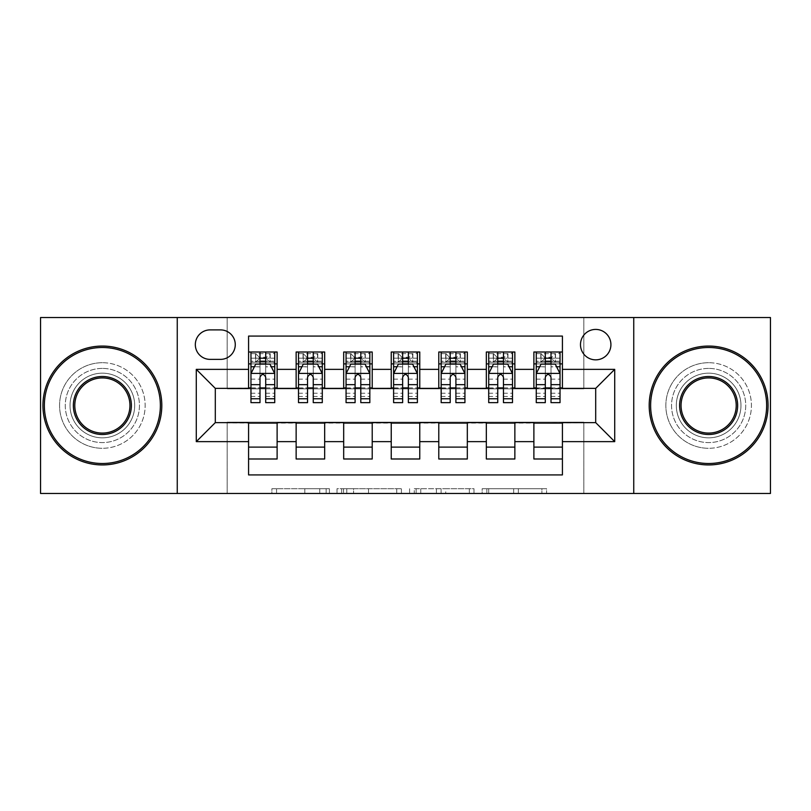 <?xml version="1.0" encoding="UTF-8"?>
<svg xmlns="http://www.w3.org/2000/svg" width="811" height="811" viewBox="0 0 811 811"><rect width="100%" height="100%" fill="white"/><g stroke="black" fill="none" stroke-linecap="round" stroke-linejoin="round"><path stroke-width="0.61" stroke-dasharray="4.05 3.04" d="M329.418 493.473L276.561 493.473L329.418 493.473L329.418 488.709L304.804 488.709L304.804 493.473L304.804 488.709L329.418 488.709L329.418 493.473L329.418 488.709L304.804 488.709L304.804 493.473L304.804 488.709L329.418 488.709L276.561 488.709L329.418 488.709M708.632 368.407A37.093 37.093 0 0 0 671.549 405.5A37.093 37.093 0 0 0 708.632 442.593A37.093 37.093 0 0 0 745.725 405.5A37.093 37.093 0 0 0 708.632 368.407A37.093 37.093 0 0 0 671.549 405.5A37.093 37.093 0 0 0 708.632 442.593A37.093 37.093 0 0 0 745.725 405.5A37.093 37.093 0 0 0 708.632 368.407M102.368 368.407A37.093 37.093 0 0 0 65.275 405.5A37.093 37.093 0 0 0 102.368 442.593A37.093 37.093 0 0 0 139.451 405.5A37.093 37.093 0 0 0 102.368 368.407A37.093 37.093 0 0 0 65.275 405.5A37.093 37.093 0 0 0 102.368 442.593A37.093 37.093 0 0 0 139.451 405.5A37.093 37.093 0 0 0 102.368 368.407M595.7 329.418A15.216 15.216 0 0 0 580.483 344.634A15.216 15.216 0 0 0 595.7 359.851A15.216 15.216 0 0 0 610.916 344.634A15.216 15.216 0 0 0 595.7 329.418M541.9 493.473L486.833 493.473L541.9 493.473L541.9 488.709L518.33 488.709L546.573 488.709L546.573 493.473L546.573 488.709L486.833 488.709L546.573 488.709L546.573 493.473L546.573 488.709L541.9 488.709L541.9 493.473M513.667 493.473L488.698 493.473L513.667 493.473L513.667 488.709L518.33 488.709L513.667 488.709L513.667 493.473L513.667 488.709L488.698 488.709L488.698 493.473L488.698 488.709L513.667 488.709L513.667 493.473M482.16 493.473L486.833 493.473L482.16 493.473L482.16 488.709L486.833 488.709L482.16 488.709L482.16 493.473M271.898 493.473L276.561 493.473L271.898 493.473L271.898 488.709L276.561 488.709L271.898 488.709L271.898 493.473M40.55 493.473L227.181 493.473L227.181 422.146L583.819 422.146L583.819 493.473L227.181 493.473L227.181 422.146L583.819 422.146L583.819 493.473L770.45 493.473L770.45 317.527L583.819 317.527L583.819 388.854L227.181 388.854L227.181 317.527L583.819 317.527L583.819 388.854L227.181 388.854L227.181 317.527L40.55 317.527L40.55 493.473M401.415 493.473L396.751 493.473L401.415 493.473L401.415 488.709L401.415 493.473M341.674 493.473L396.751 493.473L337.001 493.473L341.674 493.473L341.674 488.709L401.415 488.709L337.001 488.709L337.001 493.473L337.001 488.709L341.674 488.709L341.674 493.473M414.249 493.473L473.999 493.473L409.585 493.473L414.249 493.473L414.249 488.709L473.999 488.709L473.999 493.473L473.999 488.709L445.756 488.709L445.756 493.473M533.881 352.004L562.418 352.004L562.418 363.896L533.881 363.896L533.881 352.004M486.336 352.004L514.863 352.004L514.863 363.896L486.336 363.896L486.336 352.004M438.781 352.004L467.318 352.004L467.318 363.896L438.781 363.896L438.781 352.004M391.237 352.004L419.763 352.004L419.763 363.896L391.237 363.896L391.237 352.004M343.682 352.004L372.219 352.004L372.219 363.896L343.682 363.896L343.682 352.004M296.137 352.004L324.664 352.004L324.664 363.896L296.137 363.896L296.137 352.004M248.582 458.996L248.582 447.104L277.119 447.104L277.119 458.996L248.582 458.996L248.582 474.922L562.418 474.922L562.418 458.996L533.881 458.996L533.881 447.104L562.418 447.104L562.418 458.996M324.664 458.996L296.137 458.996L296.137 447.104L324.664 447.104L324.664 458.996M372.219 458.996L343.682 458.996L343.682 447.104L372.219 447.104L372.219 458.996M419.763 458.996L391.237 458.996L391.237 447.104L419.763 447.104L419.763 458.996M467.318 458.996L438.781 458.996L438.781 447.104L467.318 447.104L467.318 458.996M514.863 458.996L486.336 458.996L486.336 447.104L514.863 447.104L514.863 458.996M533.881 447.104L533.881 423.099L595.7 422.622L595.7 388.378L514.863 388.378L514.863 363.896M514.863 387.901L467.318 388.378L467.318 363.896M467.318 387.901L419.763 388.378L419.763 363.896M419.763 387.901L372.219 388.378L372.219 363.896M372.219 387.901L324.664 388.378L324.664 363.896M248.582 352.004L277.119 352.004L277.119 363.896L248.582 363.896L248.582 336.078L562.418 336.078L562.418 352.004M486.336 447.104L486.336 423.099L533.881 423.099M438.781 447.104L438.781 423.099L486.336 423.099M391.237 447.104L391.237 423.099L438.781 423.099M343.682 447.104L343.682 423.099L391.237 423.099M296.137 447.104L296.137 423.099L343.682 423.099M324.664 387.901L277.119 388.378L277.119 363.896M248.582 447.104L248.582 423.099L296.137 423.099M277.119 387.901L215.3 388.378L215.3 422.622L248.582 423.099M265.704 363.896L250.964 363.896L250.964 358.188L259.996 358.188L259.996 352.004L274.736 352.004L250.964 352.004L250.964 363.896L259.996 363.896M248.582 387.901L248.582 363.896M250.964 387.901L259.996 387.901M265.704 387.901L274.736 387.901M277.119 447.104L277.119 423.099M298.509 387.901L307.541 387.901M313.249 387.901L322.291 387.901M313.249 363.896L298.509 363.896L298.509 358.188L307.541 358.188L307.541 352.004L322.291 352.004L298.509 352.004L298.509 363.896L307.541 363.896M296.137 387.901L296.137 363.896M324.664 447.104L324.664 423.099M372.219 447.104L372.219 423.099M343.682 387.901L343.682 363.896M360.804 363.896L346.064 363.896L346.064 358.188L355.096 358.188L355.096 352.004L369.836 352.004L346.064 352.004L346.064 363.896L355.096 363.896M346.064 387.901L355.096 387.901M360.804 387.901L369.836 387.901M419.763 447.104L419.763 423.099M391.237 387.901L391.237 363.896M408.349 363.896L393.609 363.896L393.609 358.188L402.651 358.188L402.651 352.004L417.391 352.004L393.609 352.004L393.609 363.896L402.651 363.896M393.609 387.901L402.651 387.901M408.349 387.901L417.391 387.901M467.318 447.104L467.318 423.099M438.781 387.901L438.781 363.896M455.904 363.896L441.164 363.896L441.164 358.188L450.196 358.188L450.196 352.004L464.936 352.004L441.164 352.004L441.164 363.896L450.196 363.896M441.164 387.901L450.196 387.901M455.904 387.901L464.936 387.901M514.863 447.104L514.863 423.099M486.336 387.901L486.336 363.896M503.459 363.896L488.709 363.896L488.709 358.188L497.751 358.188L497.751 352.004L512.491 352.004L488.709 352.004L488.709 363.896L497.751 363.896M488.709 387.901L497.751 387.901M503.459 387.901L512.491 387.901M562.418 447.104L562.418 423.099M533.881 387.901L533.881 363.896M562.418 387.901L562.418 363.896M551.004 363.896L536.264 363.896L536.264 358.188L545.296 358.188L545.296 352.004L560.036 352.004L536.264 352.004L536.264 363.896L545.296 363.896M536.264 387.901L545.296 387.901M551.004 387.901L560.036 387.901M210.069 329.895A14.74 14.74 0 0 0 195.329 344.634A14.74 14.74 0 0 0 210.069 359.374L220.531 359.374A14.74 14.74 0 0 0 235.271 344.634A14.74 14.74 0 0 0 220.531 329.895L210.069 329.895M177.254 493.473L177.254 317.527M633.746 317.527L633.746 493.473M346.804 493.473L353.576 493.473L346.804 493.473L346.804 488.709L343.54 488.709L343.54 493.473L343.54 488.709L353.576 488.709L346.804 488.709L346.804 493.473M353.576 493.473L368.508 493.473L353.576 493.473L353.576 488.709L368.508 488.709L368.508 493.473L368.508 488.709L353.576 488.709L353.576 493.473M414.249 488.709L441.093 488.709L441.093 493.473L441.093 488.709L436.419 488.709L441.093 488.709L441.093 493.473L441.093 488.709L445.756 488.709M416.114 488.709L416.114 493.473L416.114 488.709M409.585 488.709L409.585 493.473L409.585 488.709M250.964 373.638L250.964 396.467L250.964 373.638L255.718 364.129L269.982 364.129L274.736 373.638L274.736 396.467L274.736 373.638M250.964 402.651L250.964 358.188L274.736 358.188L274.736 363.896L250.964 363.896L252.109 362.233L273.591 362.233L252.109 362.233M274.736 402.651L274.736 358.188L265.704 358.188L265.704 352.004M266.413 357.235L266.413 358.665L259.287 358.665L259.287 357.235L266.413 357.235L269.982 353.667L269.982 362.233L269.982 353.667L273.591 353.667L274.736 352.004L274.736 363.896L273.591 362.233M269.982 353.667L252.109 353.667L250.964 352.004L259.996 352.004M259.996 358.188L259.996 366.846L250.964 366.846M274.736 366.846L265.704 366.846L265.704 358.188M254.411 366.744L259.996 366.744L259.996 364.129M265.704 364.129L265.704 366.744L271.29 366.744M259.996 402.651L259.996 366.846M265.704 366.846L265.704 402.651M259.996 366.744L259.996 377.206C261.892 373.607 263.798 373.607 265.704 377.206L265.704 366.744M259.287 357.235L255.718 353.667L255.718 362.233L259.287 358.665M255.718 353.667L255.718 362.233M252.109 353.667L273.591 353.667M269.982 362.233L266.413 358.665M102.368 464.936A59.436 59.436 0 0 1 42.932 405.5A59.436 59.436 0 0 1 102.368 346.064A59.436 59.436 0 0 1 161.805 405.5A59.436 59.436 0 0 1 102.368 464.936A59.436 59.436 0 0 1 42.932 405.5A59.436 59.436 0 0 1 102.368 346.064A59.436 59.436 0 0 1 161.805 405.5A59.436 59.436 0 0 1 102.368 464.936A59.436 59.436 0 0 1 42.932 405.5A59.436 59.436 0 0 1 102.368 346.064A59.436 59.436 0 0 1 161.805 405.5A59.436 59.436 0 0 1 102.368 464.936M102.368 362.71A42.79 42.79 0 0 0 59.568 405.5A42.79 42.79 0 0 0 102.368 448.29A42.79 42.79 0 0 1 59.568 405.5A42.79 42.79 0 0 1 102.368 362.71A42.79 42.79 0 0 1 145.159 405.5A42.79 42.79 0 0 1 102.368 448.29A42.79 42.79 0 0 0 145.159 405.5A42.79 42.79 0 0 0 102.368 362.71M102.368 377.916A27.584 27.584 0 0 1 129.942 405.5A27.584 27.584 0 0 1 102.368 433.084A27.584 27.584 0 0 1 74.784 405.5A27.584 27.584 0 0 1 102.368 377.916M102.368 437.839A32.339 32.339 0 0 1 70.03 405.5A32.339 32.339 0 0 1 102.368 373.161A32.339 32.339 0 0 1 134.697 405.5A32.339 32.339 0 0 1 102.368 437.839A32.339 32.339 0 0 1 70.03 405.5A32.339 32.339 0 0 1 102.368 373.161A32.339 32.339 0 0 1 134.697 405.5A32.339 32.339 0 0 1 102.368 437.839M708.632 464.936A59.436 59.436 0 0 1 649.195 405.5A59.436 59.436 0 0 1 708.632 346.064A59.436 59.436 0 0 1 768.068 405.5A59.436 59.436 0 0 1 708.632 464.936A59.436 59.436 0 0 1 649.195 405.5A59.436 59.436 0 0 1 708.632 346.064A59.436 59.436 0 0 1 768.068 405.5A59.436 59.436 0 0 1 708.632 464.936A59.436 59.436 0 0 1 649.195 405.5A59.436 59.436 0 0 1 708.632 346.064A59.436 59.436 0 0 1 768.068 405.5A59.436 59.436 0 0 1 708.632 464.936M708.632 362.71A42.79 42.79 0 0 0 665.841 405.5A42.79 42.79 0 0 0 708.632 448.29A42.79 42.79 0 0 1 665.841 405.5A42.79 42.79 0 0 1 708.632 362.71A42.79 42.79 0 0 1 751.432 405.5A42.79 42.79 0 0 1 708.632 448.29A42.79 42.79 0 0 0 751.432 405.5A42.79 42.79 0 0 0 708.632 362.71M708.632 377.916A27.584 27.584 0 0 1 736.216 405.5A27.584 27.584 0 0 1 708.632 433.084A27.584 27.584 0 0 1 681.058 405.5A27.584 27.584 0 0 1 708.632 377.916M708.632 437.839A32.339 32.339 0 0 1 676.303 405.5A32.339 32.339 0 0 1 708.632 373.161A32.339 32.339 0 0 1 740.97 405.5A32.339 32.339 0 0 1 708.632 437.839A32.339 32.339 0 0 1 676.303 405.5A32.339 32.339 0 0 1 708.632 373.161A32.339 32.339 0 0 1 740.97 405.5A32.339 32.339 0 0 1 708.632 437.839M298.509 373.638L298.509 396.467L298.509 373.638L303.263 364.129L317.527 364.129L322.291 373.638L322.291 396.467L322.291 373.638M298.509 402.651L298.509 358.188L322.291 358.188L322.291 363.896L298.509 363.896L299.664 362.233L321.136 362.233L299.664 362.233M322.291 402.651L322.291 358.188L313.249 358.188L313.249 352.004M313.969 357.235L313.969 358.665L306.832 358.665L306.832 357.235L313.969 357.235L317.527 353.667L317.527 362.233L317.527 353.667L321.136 353.667L322.291 352.004L322.291 363.896L321.136 362.233M317.527 353.667L299.664 353.667L298.509 352.004L307.541 352.004M307.541 358.188L307.541 366.846L298.509 366.846M322.291 366.846L313.249 366.846L313.249 358.188M301.956 366.744L307.541 366.744L307.541 364.129M313.249 364.129L313.249 366.744L318.845 366.744M307.541 402.651L307.541 366.846M313.249 366.846L313.249 402.651M307.541 366.744L307.541 377.206C309.447 373.607 311.343 373.607 313.249 377.206L313.249 366.744M306.832 357.235L303.263 353.667L303.263 362.233L306.832 358.665M303.263 353.667L303.263 362.233M299.664 353.667L321.136 353.667M317.527 362.233L313.969 358.665M346.064 373.638L346.064 396.467L346.064 373.638L350.818 364.129L365.082 364.129L369.836 373.638L369.836 396.467L369.836 373.638M346.064 402.651L346.064 358.188L369.836 358.188L369.836 363.896L346.064 363.896L347.209 362.233L368.691 362.233L347.209 362.233M369.836 402.651L369.836 358.188L360.804 358.188L360.804 352.004M361.513 357.235L361.513 358.665L354.387 358.665L354.387 357.235L361.513 357.235L365.082 353.667L365.082 362.233L365.082 353.667L368.691 353.667L369.836 352.004L369.836 363.896L368.691 362.233M365.082 353.667L347.209 353.667L346.064 352.004L355.096 352.004M355.096 358.188L355.096 366.846L346.064 366.846M369.836 366.846L360.804 366.846L360.804 358.188M349.511 366.744L355.096 366.744L355.096 364.129M360.804 364.129L360.804 366.744L366.39 366.744M355.096 402.651L355.096 366.846M360.804 366.846L360.804 402.651M355.096 366.744L355.096 377.206C356.992 373.607 358.898 373.607 360.804 377.206L360.804 366.744M354.387 357.235L350.818 353.667L350.818 362.233L354.387 358.665M350.818 353.667L350.818 362.233M347.209 353.667L368.691 353.667M365.082 362.233L361.513 358.665M393.609 373.638L393.609 396.467L393.609 373.638L398.363 364.129L412.637 364.129L417.391 373.638L417.391 396.467L417.391 373.638M393.609 402.651L393.609 358.188L417.391 358.188L417.391 363.896L393.609 363.896L394.764 362.233L416.236 362.233L394.764 362.233M417.391 402.651L417.391 358.188L408.349 358.188L408.349 352.004M409.068 357.235L409.068 358.665L401.932 358.665L401.932 357.235L409.068 357.235L412.637 353.667L412.637 362.233L412.637 353.667L416.236 353.667L417.391 352.004L417.391 363.896L416.236 362.233M412.637 353.667L394.764 353.667L393.609 352.004L402.651 352.004M402.651 358.188L402.651 366.846L393.609 366.846M417.391 366.846L408.349 366.846L408.349 358.188M397.055 366.744L402.651 366.744L402.651 364.129M408.349 364.129L408.349 366.744L413.945 366.744M402.651 402.651L402.651 366.846M408.349 366.846L408.349 402.651M402.651 366.744L402.651 377.206C404.547 373.607 406.443 373.607 408.349 377.206L408.349 366.744M401.932 357.235L398.363 353.667L398.363 362.233L401.932 358.665M398.363 353.667L398.363 362.233M394.764 353.667L416.236 353.667M412.637 362.233L409.068 358.665M441.164 373.638L441.164 396.467L441.164 373.638L445.918 364.129L460.182 364.129L464.936 373.638L464.936 396.467L464.936 373.638M441.164 402.651L441.164 358.188L464.936 358.188L464.936 363.896L441.164 363.896L442.309 362.233L463.791 362.233L442.309 362.233M464.936 402.651L464.936 358.188L455.904 358.188L455.904 352.004M456.613 357.235L456.613 358.665L449.487 358.665L449.487 357.235L456.613 357.235L460.182 353.667L460.182 362.233L460.182 353.667L463.791 353.667L464.936 352.004L464.936 363.896L463.791 362.233M460.182 353.667L442.309 353.667L441.164 352.004L450.196 352.004M450.196 358.188L450.196 366.846L441.164 366.846M464.936 366.846L455.904 366.846L455.904 358.188M444.61 366.744L450.196 366.744L450.196 364.129M455.904 364.129L455.904 366.744L461.489 366.744M450.196 402.651L450.196 366.846M455.904 366.846L455.904 402.651M450.196 366.744L450.196 377.206C452.092 373.607 453.998 373.607 455.904 377.206L455.904 366.744M449.487 357.235L445.918 353.667L445.918 362.233L449.487 358.665M445.918 353.667L445.918 362.233M442.309 353.667L463.791 353.667M460.182 362.233L456.613 358.665M488.709 373.638L488.709 396.467L488.709 373.638L493.473 364.129L507.737 364.129L512.491 373.638L512.491 396.467L512.491 373.638M488.709 402.651L488.709 358.188L512.491 358.188L512.491 363.896L488.709 363.896L489.864 362.233L511.335 362.233L489.864 362.233M512.491 402.651L512.491 358.188L503.459 358.188L503.459 352.004M504.168 357.235L504.168 358.665L497.031 358.665L497.031 357.235L504.168 357.235L507.737 353.667L507.737 362.233L507.737 353.667L511.335 353.667L512.491 352.004L512.491 363.896L511.335 362.233M507.737 353.667L489.864 353.667L488.709 352.004L497.751 352.004M497.751 358.188L497.751 366.846L488.709 366.846M512.491 366.846L503.459 366.846L503.459 358.188M492.155 366.744L497.751 366.744L497.751 364.129M503.459 364.129L503.459 366.744L509.044 366.744M497.751 402.651L497.751 366.846M503.459 366.846L503.459 402.651M497.751 366.744L497.751 377.206C499.647 373.607 501.543 373.607 503.459 377.206L503.459 366.744M497.031 357.235L493.473 353.667L493.473 362.233L497.031 358.665M493.473 353.667L493.473 362.233M489.864 353.667L511.335 353.667M507.737 362.233L504.168 358.665M536.264 373.638L536.264 396.467L536.264 373.638L541.018 364.129L555.282 364.129L560.036 373.638L560.036 396.467L560.036 373.638M536.264 402.651L536.264 358.188L560.036 358.188L560.036 363.896L536.264 363.896L537.409 362.233L558.891 362.233L537.409 362.233M560.036 402.651L560.036 358.188L551.004 358.188L551.004 352.004M551.713 357.235L551.713 358.665L544.587 358.665L544.587 357.235L551.713 357.235L555.282 353.667L555.282 362.233L555.282 353.667L558.891 353.667L560.036 352.004L560.036 363.896L558.891 362.233M555.282 353.667L537.409 353.667L536.264 352.004L545.296 352.004M545.296 358.188L545.296 366.846L536.264 366.846M560.036 366.846L551.004 366.846L551.004 358.188M539.71 366.744L545.296 366.744L545.296 364.129M551.004 364.129L551.004 366.744L556.589 366.744M545.296 402.651L545.296 366.846M551.004 366.846L551.004 402.651M545.296 366.744L545.296 377.206C547.192 373.607 549.098 373.607 551.004 377.206L551.004 366.744M544.587 357.235L541.018 353.667L541.018 362.233L544.587 358.665M541.018 353.667L541.018 362.233M537.409 353.667L558.891 353.667M555.282 362.233L551.713 358.665M326.154 488.709L326.154 493.473L326.154 488.709M319.737 488.709L319.737 493.473L319.737 488.709M276.561 488.709L276.561 493.473L276.561 488.709M396.751 488.709L396.751 493.473L396.751 488.709M469.326 488.709L469.326 493.473L469.326 488.709M436.419 488.709L436.419 493.473L436.419 488.709M420.787 488.709L420.787 493.473L420.787 488.709M518.33 488.709L518.33 493.473L518.33 488.709M486.833 488.709L486.833 493.473L486.833 488.709M251.075 373.405L274.615 373.405M250.964 393.244L259.996 393.244M265.704 393.244L274.736 393.244M250.964 379.142L259.996 379.142M265.704 379.142L274.736 379.142M274.736 361.209L265.704 361.209M259.996 361.209L250.964 361.209M270.205 353.667L270.205 362.233M255.495 353.667L255.495 362.233M298.63 373.405L322.17 373.405M298.509 393.244L307.541 393.244M313.249 393.244L322.291 393.244M298.509 379.142L307.541 379.142M313.249 379.142L322.291 379.142M322.291 361.209L313.249 361.209M307.541 361.209L298.509 361.209M317.76 353.667L317.76 362.233M303.04 353.667L303.04 362.233M346.185 373.405L369.715 373.405M346.064 393.244L355.096 393.244M360.804 393.244L369.836 393.244M346.064 379.142L355.096 379.142M360.804 379.142L369.836 379.142M369.836 361.209L360.804 361.209M355.096 361.209L346.064 361.209M365.305 353.667L365.305 362.233M350.595 353.667L350.595 362.233M393.73 373.405L417.27 373.405M393.609 393.244L402.651 393.244M408.349 393.244L417.391 393.244M393.609 379.142L402.651 379.142M408.349 379.142L417.391 379.142M417.391 361.209L408.349 361.209M402.651 361.209L393.609 361.209M412.86 353.667L412.86 362.233M398.14 353.667L398.14 362.233M441.285 373.405L464.815 373.405M441.164 393.244L450.196 393.244M455.904 393.244L464.936 393.244M441.164 379.142L450.196 379.142M455.904 379.142L464.936 379.142M464.936 361.209L455.904 361.209M450.196 361.209L441.164 361.209M460.405 353.667L460.405 362.233M445.695 353.667L445.695 362.233M488.83 373.405L512.37 373.405M488.709 393.244L497.751 393.244M503.459 393.244L512.491 393.244M488.709 379.142L497.751 379.142M503.459 379.142L512.491 379.142M512.491 361.209L503.459 361.209M497.751 361.209L488.709 361.209M507.96 353.667L507.96 362.233M493.24 353.667L493.24 362.233M536.385 373.405L559.925 373.405M536.264 393.244L545.296 393.244M551.004 393.244L560.036 393.244M536.264 379.142L545.296 379.142M551.004 379.142L560.036 379.142M560.036 361.209L551.004 361.209M545.296 361.209L536.264 361.209M555.505 353.667L555.505 362.233M540.795 353.667L540.795 362.233M250.964 396.467L259.996 396.467M265.704 396.467L274.736 396.467M298.509 396.467L307.541 396.467M313.249 396.467L322.291 396.467M346.064 396.467L355.096 396.467M360.804 396.467L369.836 396.467M393.609 396.467L402.651 396.467M408.349 396.467L417.391 396.467M441.164 396.467L450.196 396.467M455.904 396.467L464.936 396.467M488.709 396.467L497.751 396.467M503.459 396.467L512.491 396.467M536.264 396.467L545.296 396.467M551.004 396.467L560.036 396.467"/><path stroke-width="1.22" d="M595.7 329.418A15.216 15.216 0 0 0 580.483 344.634A15.216 15.216 0 0 0 595.7 359.851A15.216 15.216 0 0 0 610.916 344.634A15.216 15.216 0 0 0 595.7 329.418M633.746 493.473L770.45 493.473L770.45 317.527L633.746 317.527L633.746 493.473L177.254 493.473L177.254 317.527L40.55 317.527L40.55 493.473L177.254 493.473M562.418 352.004L533.881 352.004L533.881 369.36L514.863 369.36L514.863 388.378L533.881 388.378L533.881 369.36M514.863 369.36L514.863 352.004L486.336 352.004L486.336 369.36L467.318 369.36L467.318 388.378L486.336 388.378L486.336 369.36M467.318 369.36L467.318 352.004L438.781 352.004L438.781 369.36L419.763 369.36L419.763 388.378L438.781 388.378L438.781 369.36M419.763 369.36L419.763 352.004L391.237 352.004L391.237 369.36L372.219 369.36L372.219 388.378L391.237 388.378L391.237 369.36M372.219 369.36L372.219 352.004L343.682 352.004L343.682 369.36L324.664 369.36L324.664 388.378L343.682 388.378L343.682 369.36M324.664 369.36L324.664 352.004L296.137 352.004L296.137 388.378L277.119 388.378L277.119 352.004L248.582 352.004M248.582 458.996L277.119 458.996L277.119 422.622L296.137 422.622L296.137 458.996L324.664 458.996L324.664 422.622L343.682 422.622L343.682 441.64L324.664 441.64M343.682 441.64L343.682 458.996L372.219 458.996L372.219 422.622L391.237 422.622L391.237 441.64L372.219 441.64M391.237 441.64L391.237 458.996L419.763 458.996L419.763 422.622L438.781 422.622L438.781 441.64L419.763 441.64M438.781 441.64L438.781 458.996L467.318 458.996L467.318 422.622L486.336 422.622L486.336 441.64L467.318 441.64M486.336 441.64L486.336 458.996L514.863 458.996L514.863 422.622L533.881 422.622L533.881 441.64L514.863 441.64M210.069 359.374L220.531 359.374A14.74 14.74 0 0 0 235.271 344.634A14.74 14.74 0 0 0 220.531 329.895L210.069 329.895A14.74 14.74 0 0 0 195.329 344.634A14.74 14.74 0 0 0 210.069 359.374M633.746 317.527L177.254 317.527M562.418 369.36L562.418 336.078L248.582 336.078L248.582 388.378L215.3 388.378L215.3 422.622L248.582 422.622L248.582 474.922L562.418 474.922L562.418 422.622L595.7 422.622L595.7 388.378L562.418 388.378L562.418 369.36L614.718 369.36L614.718 441.64L562.418 441.64M248.582 441.64L196.282 441.64L196.282 369.36L248.582 369.36M533.881 441.64L533.881 458.996L562.418 458.996M248.582 363.896L250.964 363.896M259.996 363.896L265.704 363.896M274.736 363.896L277.119 363.896M248.582 387.901L250.964 387.901M259.996 387.901L265.704 387.901M274.736 387.901L277.119 387.901M248.582 423.099L277.119 423.099M248.582 447.104L277.119 447.104M296.137 387.901L298.509 387.901M307.541 387.901L313.249 387.901M322.291 387.901L324.664 387.901M296.137 363.896L298.509 363.896M307.541 363.896L313.249 363.896M322.291 363.896L324.664 363.896M296.137 423.099L324.664 423.099M296.137 447.104L324.664 447.104M343.682 423.099L372.219 423.099M343.682 447.104L372.219 447.104M343.682 363.896L346.064 363.896M355.096 363.896L360.804 363.896M369.836 363.896L372.219 363.896M343.682 387.901L346.064 387.901M355.096 387.901L360.804 387.901M369.836 387.901L372.219 387.901M391.237 423.099L419.763 423.099M391.237 447.104L419.763 447.104M391.237 363.896L393.609 363.896M402.651 363.896L408.349 363.896M417.391 363.896L419.763 363.896M391.237 387.901L393.609 387.901M402.651 387.901L408.349 387.901M417.391 387.901L419.763 387.901M438.781 423.099L467.318 423.099M438.781 447.104L467.318 447.104M438.781 363.896L441.164 363.896M450.196 363.896L455.904 363.896M464.936 363.896L467.318 363.896M438.781 387.901L441.164 387.901M450.196 387.901L455.904 387.901M464.936 387.901L467.318 387.901M486.336 423.099L514.863 423.099M486.336 447.104L514.863 447.104M486.336 363.896L488.709 363.896M497.751 363.896L503.459 363.896M512.491 363.896L514.863 363.896M486.336 387.901L488.709 387.901M497.751 387.901L503.459 387.901M512.491 387.901L514.863 387.901M533.881 423.099L562.418 423.099M533.881 447.104L562.418 447.104M533.881 363.896L536.264 363.896M545.296 363.896L551.004 363.896M560.036 363.896L562.418 363.896M533.881 387.901L536.264 387.901M545.296 387.901L551.004 387.901M560.036 387.901L562.418 387.901M215.3 388.378L196.282 369.36M215.3 422.622L196.282 441.64M614.718 369.36L595.7 388.378M614.718 441.64L595.7 422.622M265.704 358.188L259.996 358.188M274.736 398.769L265.704 398.769L265.704 402.651L274.736 402.651L274.736 373.638L269.982 364.129L255.718 364.129L250.964 373.638L250.964 402.651L259.996 402.651L259.996 398.769L250.964 398.769M250.964 373.638L250.964 352.004M274.736 373.638L274.736 352.004M259.996 364.129L259.996 352.004M265.704 352.004L265.704 364.129M265.704 398.769L265.704 377.206C263.798 373.547 261.902 373.547 259.996 377.206L259.996 398.769M102.368 347.493A58.007 58.007 0 0 0 44.352 405.5A58.007 58.007 0 0 0 102.368 463.507A58.007 58.007 0 0 0 160.375 405.5A58.007 58.007 0 0 0 102.368 347.493M102.368 464.936A59.436 59.436 0 0 1 42.932 405.5A59.436 59.436 0 0 1 102.368 346.064A59.436 59.436 0 0 1 161.805 405.5A59.436 59.436 0 0 1 102.368 464.936M102.368 376.497A29.003 29.003 0 0 1 131.372 405.5A29.003 29.003 0 0 1 102.368 434.503A29.003 29.003 0 0 1 73.355 405.5A29.003 29.003 0 0 1 102.368 376.497M102.368 433.084A27.584 27.584 0 0 0 129.942 405.5A27.584 27.584 0 0 0 102.368 377.916A27.584 27.584 0 0 0 74.784 405.5A27.584 27.584 0 0 0 102.368 433.084M708.632 347.493A58.007 58.007 0 0 0 650.625 405.5A58.007 58.007 0 0 0 708.632 463.507A58.007 58.007 0 0 0 766.648 405.5A58.007 58.007 0 0 0 708.632 347.493M708.632 464.936A59.436 59.436 0 0 1 649.195 405.5A59.436 59.436 0 0 1 708.632 346.064A59.436 59.436 0 0 1 768.068 405.5A59.436 59.436 0 0 1 708.632 464.936M708.632 376.497A29.003 29.003 0 0 1 737.645 405.5A29.003 29.003 0 0 1 708.632 434.503A29.003 29.003 0 0 1 679.628 405.5A29.003 29.003 0 0 1 708.632 376.497M708.632 433.084A27.584 27.584 0 0 0 736.216 405.5A27.584 27.584 0 0 0 708.632 377.916A27.584 27.584 0 0 0 681.058 405.5A27.584 27.584 0 0 0 708.632 433.084M313.249 358.188L307.541 358.188M322.291 398.769L313.249 398.769L313.249 402.651L322.291 402.651L322.291 373.638L317.527 364.129L303.263 364.129L298.509 373.638L298.509 402.651L307.541 402.651L307.541 398.769L298.509 398.769M298.509 373.638L298.509 352.004M322.291 373.638L322.291 352.004M307.541 364.129L307.541 352.004M313.249 352.004L313.249 364.129M313.249 398.769L313.249 377.206C311.353 373.547 309.447 373.547 307.541 377.206L307.541 398.769M360.804 358.188L355.096 358.188M369.836 398.769L360.804 398.769L360.804 402.651L369.836 402.651L369.836 373.638L365.082 364.129L350.818 364.129L346.064 373.638L346.064 402.651L355.096 402.651L355.096 398.769L346.064 398.769M346.064 373.638L346.064 352.004M369.836 373.638L369.836 352.004M355.096 364.129L355.096 352.004M360.804 352.004L360.804 364.129M360.804 398.769L360.804 377.206C358.908 373.547 357.002 373.547 355.096 377.206L355.096 398.769M408.349 358.188L402.651 358.188M417.391 398.769L408.349 398.769L408.349 402.651L417.391 402.651L417.391 373.638L412.637 364.129L398.363 364.129L393.609 373.638L393.609 402.651L402.651 402.651L402.651 398.769L393.609 398.769M393.609 373.638L393.609 352.004M417.391 373.638L417.391 352.004M402.651 364.129L402.651 352.004M408.349 352.004L408.349 364.129M408.349 398.769L408.349 377.206C406.453 373.547 404.547 373.547 402.651 377.206L402.651 398.769M455.904 358.188L450.196 358.188M464.936 398.769L455.904 398.769L455.904 402.651L464.936 402.651L464.936 373.638L460.182 364.129L445.918 364.129L441.164 373.638L441.164 402.651L450.196 402.651L450.196 398.769L441.164 398.769M441.164 373.638L441.164 352.004M464.936 373.638L464.936 352.004M450.196 364.129L450.196 352.004M455.904 352.004L455.904 364.129M455.904 398.769L455.904 377.206C454.008 373.547 452.102 373.547 450.196 377.206L450.196 398.769M503.459 358.188L497.751 358.188M512.491 398.769L503.459 398.769L503.459 402.651L512.491 402.651L512.491 373.638L507.737 364.129L493.473 364.129L488.709 373.638L488.709 402.651L497.751 402.651L497.751 398.769L488.709 398.769M488.709 373.638L488.709 352.004M512.491 373.638L512.491 352.004M497.751 364.129L497.751 352.004M503.459 352.004L503.459 364.129M503.459 398.769L503.459 377.206C501.553 373.547 499.657 373.547 497.751 377.206L497.751 398.769M551.004 358.188L545.296 358.188M560.036 398.769L551.004 398.769L551.004 402.651L560.036 402.651L560.036 373.638L555.282 364.129L541.018 364.129L536.264 373.638L536.264 402.651L545.296 402.651L545.296 398.769L536.264 398.769M536.264 373.638L536.264 352.004M560.036 373.638L560.036 352.004M545.296 364.129L545.296 352.004M551.004 352.004L551.004 364.129M551.004 398.769L551.004 377.206C549.108 373.547 547.202 373.547 545.296 377.206L545.296 398.769M296.137 441.64L277.119 441.64M296.137 369.36L277.119 369.36M274.615 373.405L251.075 373.405M250.964 366.744L254.411 366.744M271.29 366.744L274.736 366.744M259.996 384.657L250.964 384.657M274.736 384.657L265.704 384.657M265.704 361.209L259.996 361.209M322.17 373.405L298.63 373.405M298.509 366.744L301.956 366.744M318.845 366.744L322.291 366.744M307.541 384.657L298.509 384.657M322.291 384.657L313.249 384.657M313.249 361.209L307.541 361.209M369.715 373.405L346.185 373.405M346.064 366.744L349.511 366.744M366.39 366.744L369.836 366.744M355.096 384.657L346.064 384.657M369.836 384.657L360.804 384.657M360.804 361.209L355.096 361.209M417.27 373.405L393.73 373.405M393.609 366.744L397.055 366.744M413.945 366.744L417.391 366.744M402.651 384.657L393.609 384.657M417.391 384.657L408.349 384.657M408.349 361.209L402.651 361.209M464.815 373.405L441.285 373.405M441.164 366.744L444.61 366.744M461.489 366.744L464.936 366.744M450.196 384.657L441.164 384.657M464.936 384.657L455.904 384.657M455.904 361.209L450.196 361.209M512.37 373.405L488.83 373.405M488.709 366.744L492.155 366.744M509.044 366.744L512.491 366.744M497.751 384.657L488.709 384.657M512.491 384.657L503.459 384.657M503.459 361.209L497.751 361.209M559.925 373.405L536.385 373.405M536.264 366.744L539.71 366.744M556.589 366.744L560.036 366.744M545.296 384.657L536.264 384.657M560.036 384.657L551.004 384.657M551.004 361.209L545.296 361.209"/></g></svg>

